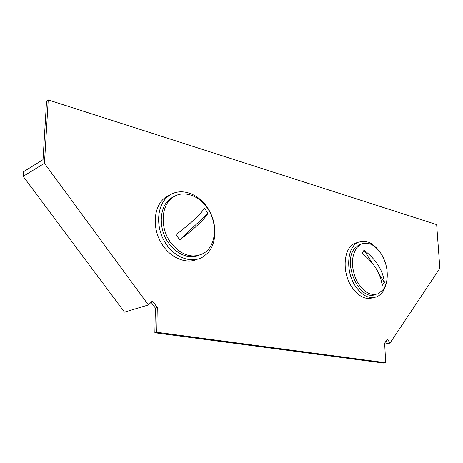 <?xml version="1.0" encoding="UTF-8"?>
<svg xmlns="http://www.w3.org/2000/svg" width="463" height="463" viewBox="0 0 463 463"><rect width="100%" height="100%" fill="white"/><g stroke="black" fill="none" stroke-linecap="round" stroke-linejoin="round"><path stroke-width="0.69" d="M44.454 163.312L48.239 99.939L436.667 224.607L439.85 268.28L389.979 343.095L387.398 339.072L384.643 343.164L385.685 362.743L156.789 332.255L157.287 307.513L152.483 300.938L148.403 304.949L44.454 163.312L23.15 176.345L124.489 312.126L148.403 304.949M386.246 340.774L386.68 341.445L385.673 341.625M385.685 362.743L383.659 363.061L154.862 332.747L155.371 308.069L151.129 302.27M23.15 176.345L23.451 171.802L43.036 159.66L46.56 101.148L48.239 99.939M157.287 307.513L155.371 308.069M156.789 332.255L154.862 332.747M384.689 344.032L389.979 343.095M207.059 253.712L202.846 256.977C191.393 263.951 173.99 257.48 164.816 241.946C155.516 226.511 156.957 205.769 167.571 196.81L169.279 195.479C180.969 187.208 198.621 193.551 207.974 208.414C217.46 223.178 217.205 243.688 207.059 253.712M197.279 259.257C185.507 264.668 168.978 257.202 160.62 241.9C152.159 226.667 153.947 206.996 164.209 198.332L165.91 197.001L171.026 194.373M170.575 242.381C159.689 227.622 161.083 204.941 172.93 197.325C183.145 189.911 198.864 195.212 207.395 208.153C218.119 223.247 216.395 246.171 203.5 253.4C192.006 258.991 181.027 255.316 170.575 242.381M199.09 255.316C188.117 258.967 177.983 254.899 168.677 243.104C157.814 228.392 159.214 205.769 171.061 198.164L175.118 196.005M177.821 237.224L179.8 239.747L207.98 213.327L204.478 208.188C200.444 214.577 190.982 223.334 176.09 234.463L177.821 237.224M207.98 213.327C204.027 219.809 194.634 228.612 179.8 239.747M381.443 254.204C384.371 259.095 386.211 264.356 386.958 269.987C387.896 277.991 386.669 284.496 383.266 289.502L378.242 293.716C369.931 296.274 362.575 291.621 356.18 279.75C351 266.85 351.226 256.132 356.851 247.595L360.909 244.232C368.264 241.385 375.111 244.707 381.443 254.204L385.031 261.826M375.383 294.526C359.375 301.644 341.816 262.336 354.895 248.168L358.958 244.811L361.707 243.868M372.298 263.198L364.126 250.194L361.794 253.145C373.919 262.689 380.713 273.477 382.166 285.509L384.388 282.459L378.925 273.76M364.126 250.194C376.211 259.691 382.965 270.444 384.388 282.459M386.478 282.152C385.1 289.473 381.94 294.323 376.998 296.702C369.41 299.411 362.199 295.869 355.347 286.082C345.311 271.225 346.995 247.144 357.963 242.392C364.555 239.574 371.071 241.796 377.524 249.059M373.12 297.657C365.602 300.134 358.484 296.575 351.764 286.979C341.746 272.192 343.459 248.191 354.444 243.451L358.183 242.288M169.279 195.479L165.91 197.001M172.93 197.325L171.061 198.164M360.909 244.232L358.958 244.811M357.963 242.392L354.444 243.451"/></g></svg>
